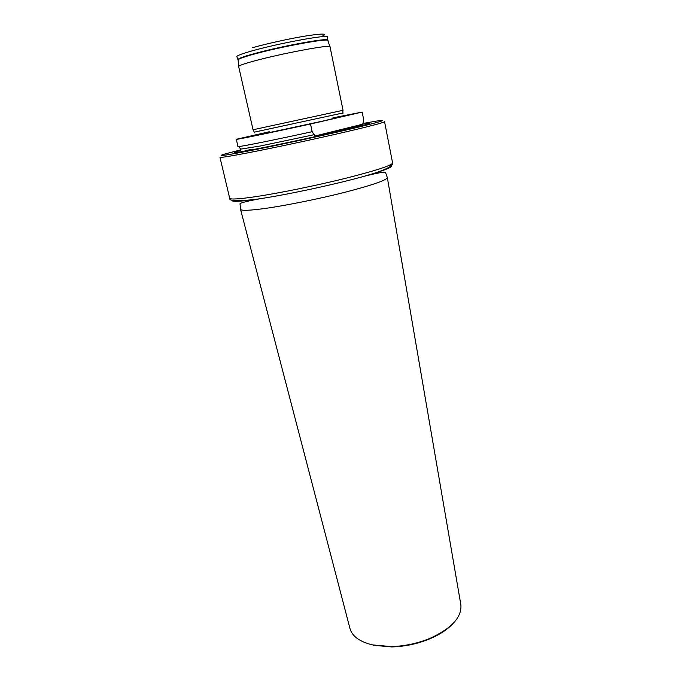 <?xml version="1.0" encoding="UTF-8"?>
<svg xmlns="http://www.w3.org/2000/svg" width="681" height="681" viewBox="0 0 681 681"><rect width="100%" height="100%" fill="white"/><g stroke="black" fill="none" stroke-linecap="round" stroke-linejoin="round"><path stroke-width="1.02" d="M269.31 131.739L236.333 139.29L237.907 146.551L238.742 146.56C243.015 146.262 277.967 139.213 312.145 131.688L314.877 136.021L362.982 124.129C364.769 124.41 344.135 129.56 314.877 136.021M362.982 124.129L363.594 119.286L362.147 112.076L332.975 117.822M349.915 628.333L350.034 628.767C352.332 636.446 359.84 641.825 372.567 644.907L391.252 646.584C404.923 646.184 418.066 643.341 430.681 638.054C451.852 628.146 461.914 617.063 460.867 604.805L460.79 604.362M219.954 157.277C220.252 157.813 229.003 156.443 246.207 153.165C269.702 148.671 307.08 140.754 336.755 133.978C367.689 126.853 383.624 122.759 384.552 121.695L392.605 162.963C391.95 165.398 376.397 170.48 345.931 178.218C316.699 185.479 279.678 193.038 256.226 196.579C239.04 199.124 230.195 199.661 229.667 198.188L219.954 157.277M240.538 149.914L225.522 153.804C215.536 156.732 222.67 155.889 246.922 151.276C273.66 146.117 318.504 136.498 348.612 129.467C379.308 122.197 389.115 119.311 378.049 120.826L362.854 123.474M240.555 150.45C228.578 153.736 233.821 153.242 256.303 148.969L258.848 148.475C282.76 143.81 321.79 135.374 345.488 129.739C369.851 123.882 375.665 121.967 362.939 123.993M253.051 129.756L343.037 110.305L330.03 46.751C331.911 44.069 280.632 53.654 253.451 61.196C243.585 63.912 238.648 65.682 238.648 66.508L253.051 129.756M236.239 139.35C234.834 140.073 272.272 132.369 310.51 124.01L362.147 112.076M312.145 131.688L310.51 124.01M373.435 645.29L391.754 646.933C405.144 646.541 418.015 643.758 430.375 638.582C440.241 634.292 447.86 629.21 453.24 623.336M254.456 132.114L342.739 113.02M238.01 59.673L237.984 59.443C238.486 58.481 243.321 56.71 252.489 54.131C278.486 46.725 327.799 37.574 327.714 40.043L327.791 40.264M240.248 149.199L260.278 146.006L314.35 134.651M240.487 209.22L240.521 209.331C241.261 210.863 249.382 210.582 264.883 208.48C286.037 205.526 319.031 198.861 345.173 192.212C372.447 185.104 386.502 180.227 387.327 177.588L387.302 177.477M389.677 165.177C395.559 166.036 387.106 169.722 364.318 176.234C336.516 184.066 289.468 194.238 260.917 198.597L257.98 199.039C239.84 201.67 231.148 202.027 231.915 200.129M360.879 125.968L352.758 127.373M269.301 131.774C247.807 136.677 247.467 137.017 268.288 132.804L323.986 120.818L344.501 115.796M238.682 66.355L238.112 60.081C237.635 59.247 242.453 57.4 252.583 54.54C279.806 46.793 331.051 37.464 327.859 40.681L329.936 46.623M236.928 56.881L236.784 56.54C237.286 55.527 242.164 53.705 251.434 51.066C277.737 43.49 327.697 34.297 327.604 36.902L327.621 37.268M251.255 149.318L243.279 151.386M252.43 47.738C267.216 43.516 291.715 38.17 307.735 35.659C324.173 33.258 328.48 33.65 320.649 36.834M253.23 129.739L254.532 132.795M236.784 56.54L238.061 59.902M238.742 146.56L240.895 149.394L240.529 150.339M327.604 36.902L327.833 40.494M342.875 110.356L342.943 113.676M350.034 628.767L240.521 209.331L240.078 204.266C238.759 203.338 244.777 201.619 258.133 199.107L260.917 198.597L257.946 199.022C238.069 201.533 228.646 201.261 229.667 198.188M460.867 604.805L387.327 177.588L385.633 172.795C386.842 171.28 379.743 172.421 364.318 176.234C388.34 169.603 393.89 164.93 392.605 162.963M430.375 638.582L430.681 638.054M391.754 646.933L391.252 646.584"/></g></svg>
